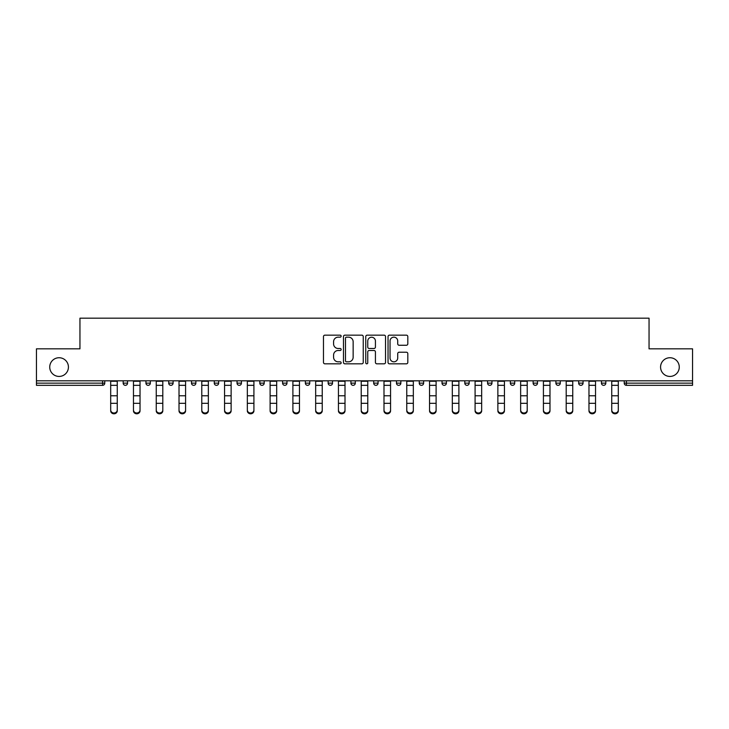<?xml version="1.0" encoding="UTF-8"?>
<svg xmlns="http://www.w3.org/2000/svg" width="729" height="729" viewBox="0 0 729 729"><rect width="100%" height="100%" fill="white"/><g stroke="black" fill="none" stroke-linecap="round" stroke-linejoin="round"><path stroke-width="1.09" d="M68.426 367.088A9.34 9.34 0 0 1 59.076 376.428A9.34 9.34 0 0 1 49.736 367.088A9.34 9.34 0 0 1 59.076 357.739A9.34 9.34 0 0 1 68.426 367.088M679.264 367.088A9.34 9.34 0 0 1 669.924 376.428A9.34 9.34 0 0 1 660.574 367.088A9.34 9.34 0 0 1 669.924 357.739A9.34 9.34 0 0 1 679.264 367.088M341.145 336.169A1.002 1.002 0 0 0 340.142 335.158L324.915 335.158A1.431 1.431 0 0 0 323.476 336.598L323.476 362.386A1.431 1.431 0 0 0 324.915 363.826L340.142 363.826A1.002 1.002 0 0 0 341.145 362.823A1.002 1.002 0 0 0 340.142 361.821L338.165 361.821A4.584 4.584 0 0 1 333.581 357.228L333.581 355.078A4.584 4.584 0 0 1 338.165 350.494L340.142 350.494A1.002 1.002 0 0 0 341.145 349.492A1.002 1.002 0 0 0 340.142 348.489L338.165 348.489A4.584 4.584 0 0 1 333.581 343.906L333.581 341.755A4.584 4.584 0 0 1 338.165 337.172L340.142 337.172A1.002 1.002 0 0 0 341.145 336.169M406.381 345.264A1.431 1.431 0 0 0 407.812 343.833L407.812 336.598A1.431 1.431 0 0 0 406.381 335.158L389.468 335.158A1.431 1.431 0 0 0 388.038 336.598L388.038 362.386A1.431 1.431 0 0 0 389.468 363.826L406.381 363.826A1.431 1.431 0 0 0 407.812 362.386L407.812 353.647A1.431 1.431 0 0 0 406.381 352.216L399.146 352.216A1.431 1.431 0 0 0 397.715 353.647L397.715 357.985A3.836 3.836 0 0 1 393.879 361.821A3.836 3.836 0 0 1 390.042 357.985L390.042 340.999A3.836 3.836 0 0 1 393.879 337.172A3.836 3.836 0 0 1 397.715 340.999L397.715 343.833A1.431 1.431 0 0 0 399.146 345.264L406.381 345.264M36.45 380.811L36.45 348.836L79.953 348.836L79.953 318.181L649.047 318.181L649.047 348.836L692.55 348.836L692.55 380.811L36.45 380.811L36.45 383.144L102.589 383.144L102.589 380.811M363.242 336.598A1.431 1.431 0 0 0 361.812 335.158L344.899 335.158A1.431 1.431 0 0 0 343.468 336.598L343.468 362.386A1.431 1.431 0 0 0 344.899 363.826L361.812 363.826A1.431 1.431 0 0 0 363.242 362.386L363.242 336.598M367.188 335.158L384.101 335.158A1.431 1.431 0 0 1 385.532 336.598L385.532 362.386A1.431 1.431 0 0 1 384.101 363.826L376.857 363.826A1.431 1.431 0 0 1 375.426 362.386L375.426 351.925A1.431 1.431 0 0 0 373.995 350.494L369.193 350.494A1.431 1.431 0 0 0 367.762 351.925L367.762 362.823A1.002 1.002 0 0 1 366.76 363.826A1.002 1.002 0 0 1 365.758 362.823L365.758 336.598A1.431 1.431 0 0 1 367.188 335.158M102.589 385.331A2.187 2.187 0 0 0 104.776 383.144L102.589 383.144L102.589 385.331A2.187 2.187 0 0 0 104.776 383.144L104.776 380.811L104.776 383.144A2.187 2.187 0 0 1 102.589 385.331L36.45 385.331L36.45 383.144M692.55 380.811L692.55 385.331L626.411 385.331A2.187 2.187 0 0 1 624.224 383.144L624.224 380.811M123.174 380.811L123.174 383.144L123.174 380.811M125.361 385.331A2.187 2.187 0 0 1 123.174 383.144A2.187 2.187 0 0 0 125.361 385.331A2.187 2.187 0 0 0 127.548 383.144L127.548 380.811L127.548 383.144A2.187 2.187 0 0 1 125.361 385.331A2.187 2.187 0 0 1 123.174 383.144L127.548 383.144A2.187 2.187 0 0 1 125.361 385.331M145.946 380.811L145.946 383.144L145.946 380.811M150.329 380.811L150.329 383.144L150.329 380.811M168.718 383.144A2.187 2.187 0 0 0 170.914 385.331A2.187 2.187 0 0 0 173.101 383.144A2.187 2.187 0 0 1 170.914 385.331A2.187 2.187 0 0 0 173.101 383.144L173.101 380.811L173.101 383.144L168.718 383.144A2.187 2.187 0 0 0 170.914 385.331A2.187 2.187 0 0 1 168.718 383.144L168.718 380.811M195.873 380.811L195.873 383.144L191.499 383.144A2.187 2.187 0 0 0 193.686 385.331A2.187 2.187 0 0 1 191.499 383.144L191.499 380.811M214.271 380.811L214.271 383.144L214.271 380.811M218.654 380.811L218.654 383.144L218.654 380.811M237.043 380.811L237.043 383.144L237.043 380.811M241.427 380.811L241.427 383.144L241.427 380.811M259.825 380.811L259.825 383.144L259.825 380.811M264.199 380.811L264.199 383.144L264.199 380.811M282.597 380.811L282.597 383.144L282.597 380.811M286.98 380.811L286.98 383.144A2.187 2.187 0 0 1 284.784 385.331A2.187 2.187 0 0 1 282.597 383.144L286.98 383.144A2.187 2.187 0 0 1 284.784 385.331M305.369 380.811L305.369 383.144L305.369 380.811M309.752 380.811L309.752 383.144L309.752 380.811M328.15 383.144A2.187 2.187 0 0 0 330.337 385.331A2.187 2.187 0 0 0 332.524 383.144L332.524 380.811L332.524 383.144L328.15 383.144A2.187 2.187 0 0 0 330.337 385.331A2.187 2.187 0 0 1 328.15 383.144L328.15 380.811M350.922 380.811L350.922 383.144L350.922 380.811M355.305 380.811L355.305 383.144A2.187 2.187 0 0 1 353.109 385.331A2.187 2.187 0 0 1 350.922 383.144A2.187 2.187 0 0 0 353.109 385.331A2.187 2.187 0 0 0 355.305 383.144A2.187 2.187 0 0 1 353.109 385.331A2.187 2.187 0 0 1 350.922 383.144L355.305 383.144M375.891 385.331A2.187 2.187 0 0 0 378.078 383.144L378.078 380.811L378.078 383.144A2.187 2.187 0 0 1 375.891 385.331A2.187 2.187 0 0 1 373.695 383.144L373.695 380.811M396.476 380.811L396.476 383.144L396.476 380.811M400.85 380.811L400.85 383.144A2.187 2.187 0 0 1 398.663 385.331A2.187 2.187 0 0 1 396.476 383.144A2.187 2.187 0 0 0 398.663 385.331A2.187 2.187 0 0 1 396.476 383.144L400.85 383.144A2.187 2.187 0 0 1 398.663 385.331M423.631 380.811L423.631 383.144A2.187 2.187 0 0 1 421.435 385.331A2.187 2.187 0 0 1 419.248 383.144L419.248 380.811M446.403 380.811L446.403 383.144A2.187 2.187 0 0 1 444.216 385.331A2.187 2.187 0 0 1 442.02 383.144L442.02 380.811M469.175 380.811L469.175 383.144A2.187 2.187 0 0 1 466.988 385.331A2.187 2.187 0 0 1 464.801 383.144L464.801 380.811M491.957 380.811L491.957 383.144A2.187 2.187 0 0 1 489.76 385.331A2.187 2.187 0 0 1 487.573 383.144L487.573 380.811M514.729 380.811L514.729 383.144A2.187 2.187 0 0 1 512.542 385.331A2.187 2.187 0 0 1 510.346 383.144L510.346 380.811M537.501 380.811L537.501 383.144A2.187 2.187 0 0 1 535.314 385.331A2.187 2.187 0 0 1 533.127 383.144L533.127 380.811M555.899 380.811L555.899 383.144L555.899 380.811M560.282 380.811L560.282 383.144A2.187 2.187 0 0 1 558.086 385.331A2.187 2.187 0 0 1 555.899 383.144L560.282 383.144A2.187 2.187 0 0 1 558.086 385.331M583.054 380.811L583.054 383.144A2.187 2.187 0 0 1 580.867 385.331A2.187 2.187 0 0 1 578.671 383.144L578.671 380.811M601.452 380.811L601.452 383.144L601.452 380.811M605.826 380.811L605.826 383.144A2.187 2.187 0 0 1 603.639 385.331A2.187 2.187 0 0 1 601.452 383.144L605.826 383.144A2.187 2.187 0 0 1 603.639 385.331A2.187 2.187 0 0 0 605.826 383.144M148.133 385.331A2.187 2.187 0 0 1 145.946 383.144A2.187 2.187 0 0 0 148.133 385.331A2.187 2.187 0 0 0 150.329 383.144A2.187 2.187 0 0 1 148.133 385.331A2.187 2.187 0 0 1 145.946 383.144L150.329 383.144A2.187 2.187 0 0 1 148.133 385.331M195.873 383.144A2.187 2.187 0 0 1 193.686 385.331A2.187 2.187 0 0 0 195.873 383.144A2.187 2.187 0 0 1 193.686 385.331A2.187 2.187 0 0 1 191.499 383.144M216.458 385.331A2.187 2.187 0 0 1 214.271 383.144A2.187 2.187 0 0 0 216.458 385.331A2.187 2.187 0 0 0 218.654 383.144A2.187 2.187 0 0 1 216.458 385.331A2.187 2.187 0 0 1 214.271 383.144L218.654 383.144A2.187 2.187 0 0 1 216.458 385.331M239.24 385.331A2.187 2.187 0 0 1 237.043 383.144A2.187 2.187 0 0 0 239.24 385.331A2.187 2.187 0 0 0 241.427 383.144A2.187 2.187 0 0 1 239.24 385.331A2.187 2.187 0 0 1 237.043 383.144L241.427 383.144M262.012 385.331A2.187 2.187 0 0 1 259.825 383.144A2.187 2.187 0 0 0 262.012 385.331A2.187 2.187 0 0 0 264.199 383.144A2.187 2.187 0 0 1 262.012 385.331A2.187 2.187 0 0 1 259.825 383.144L264.199 383.144A2.187 2.187 0 0 1 262.012 385.331M307.565 385.331A2.187 2.187 0 0 1 305.369 383.144L309.752 383.144A2.187 2.187 0 0 1 307.565 385.331A2.187 2.187 0 0 0 309.752 383.144M626.411 380.811L626.411 385.331A2.187 2.187 0 0 1 624.224 383.144L692.55 383.144M346.475 337.172A1.002 1.002 0 0 0 345.473 338.174L345.473 360.809A1.002 1.002 0 0 0 346.475 361.821L348.553 361.821A4.584 4.584 0 0 0 353.146 357.228L353.146 341.755A4.584 4.584 0 0 0 348.553 337.172L346.475 337.172M375.426 341.072A3.836 3.836 0 0 0 371.59 337.245A3.836 3.836 0 0 0 367.762 341.072L367.762 347.059A1.431 1.431 0 0 0 369.193 348.489L373.995 348.489A1.431 1.431 0 0 0 375.426 347.059L375.426 341.072M110.69 404.121L110.69 410.026A3.28 2.98 0 0 0 113.97 413.006A3.28 2.98 0 0 0 117.26 410.026L117.26 410.819A3.28 2.98 180 0 1 113.97 413.799A3.28 2.98 180 0 1 110.69 410.819M117.26 410.026L117.26 380.811M110.69 410.026L110.69 380.811M133.462 404.121L133.462 410.026A3.28 2.98 0 0 0 136.751 413.006A3.28 2.98 0 0 0 140.032 410.026L140.032 410.819A3.28 2.98 180 0 1 136.751 413.799A3.28 2.98 180 0 1 133.462 410.819M156.243 404.121L156.243 410.026A3.28 2.98 0 0 0 162.804 410.026L162.804 410.819A3.28 2.98 180 0 1 156.243 410.819M179.015 404.121L179.015 410.026A3.28 2.98 0 0 0 182.296 413.006A3.28 2.98 0 0 0 185.585 410.026L185.585 410.819A3.28 2.98 180 0 1 182.296 413.799A3.28 2.98 180 0 1 179.015 410.819M201.787 404.121L201.787 410.026A3.28 2.98 0 0 0 205.077 413.006A3.28 2.98 0 0 0 208.357 410.026L208.357 410.819A3.28 2.98 180 0 1 205.077 413.799A3.28 2.98 180 0 1 201.787 410.819M224.568 404.121L224.568 410.026A3.28 2.98 0 0 0 231.129 410.026L231.129 410.819A3.28 2.98 180 0 1 224.568 410.819M140.032 410.026L140.032 380.811M133.462 410.026L133.462 380.811M162.804 410.026L162.804 380.811M156.243 410.026L156.243 380.811M185.585 410.026L185.585 380.811M179.015 410.026L179.015 380.811M208.357 410.026L208.357 380.811M201.787 410.026L201.787 380.811M231.129 410.026L231.129 380.811M224.568 410.026L224.568 380.811M247.341 404.121L247.341 410.026A3.28 2.98 0 0 0 250.621 413.006A3.28 2.98 0 0 0 253.911 410.026L253.911 410.819A3.28 2.98 180 0 1 250.621 413.799A3.28 2.98 180 0 1 247.341 410.819M253.911 410.026L253.911 380.811M247.341 410.026L247.341 380.811M270.113 404.121L270.113 410.026A3.28 2.98 0 0 0 273.402 413.006A3.28 2.98 0 0 0 276.683 410.026L276.683 410.819A3.28 2.98 180 0 1 273.402 413.799A3.28 2.98 180 0 1 270.113 410.819M276.683 410.026L276.683 380.811M270.113 410.026L270.113 380.811M292.894 404.121L292.894 410.026A3.28 2.98 0 0 0 299.455 410.026L299.455 410.819A3.28 2.98 180 0 1 292.894 410.819M299.455 410.026L299.455 380.811M292.894 410.026L292.894 380.811M315.666 404.121L315.666 410.026A3.28 2.98 0 0 0 318.947 413.006A3.28 2.98 0 0 0 322.236 410.026L322.236 410.819A3.28 2.98 180 0 1 318.947 413.799A3.28 2.98 180 0 1 315.666 410.819M322.236 410.026L322.236 380.811M315.666 410.026L315.666 380.811M338.438 404.121L338.438 410.026A3.28 2.98 0 0 0 341.728 413.006A3.28 2.98 0 0 0 345.008 410.026L345.008 410.819A3.28 2.98 180 0 1 341.728 413.799A3.28 2.98 180 0 1 338.438 410.819M345.008 410.026L345.008 380.811M338.438 410.026L338.438 380.811M361.219 404.121L361.219 410.026A3.28 2.98 0 0 0 367.781 410.026L367.781 410.819A3.28 2.98 180 0 1 361.219 410.819M367.781 410.026L367.781 380.811M361.219 410.026L361.219 380.811M383.992 404.121L383.992 410.026A3.28 2.98 0 0 0 387.272 413.006A3.28 2.98 0 0 0 390.562 410.026L390.562 410.819A3.28 2.98 180 0 1 387.272 413.799A3.28 2.98 180 0 1 383.992 410.819M390.562 410.026L390.562 380.811M383.992 410.026L383.992 380.811M406.764 404.121L406.764 410.026A3.28 2.98 0 0 0 410.053 413.006A3.28 2.98 0 0 0 413.334 410.026L413.334 410.819A3.28 2.98 180 0 1 410.053 413.799A3.28 2.98 180 0 1 406.764 410.819M413.334 410.026L413.334 380.811M406.764 410.026L406.764 380.811M429.545 404.121L429.545 410.026A3.28 2.98 0 0 0 436.106 410.026L436.106 410.819A3.28 2.98 180 0 1 429.545 410.819M436.106 410.026L436.106 380.811M429.545 410.026L429.545 380.811M452.317 404.121L452.317 410.026A3.28 2.98 0 0 0 455.598 413.006A3.28 2.98 0 0 0 458.887 410.026L458.887 410.819A3.28 2.98 180 0 1 455.598 413.799A3.28 2.98 180 0 1 452.317 410.819M458.887 410.026L458.887 380.811M452.317 410.026L452.317 380.811M475.089 404.121L475.089 410.026A3.28 2.98 0 0 0 478.379 413.006A3.28 2.98 0 0 0 481.659 410.026L481.659 410.819A3.28 2.98 180 0 1 478.379 413.799A3.28 2.98 180 0 1 475.089 410.819M481.659 410.026L481.659 380.811M475.089 410.026L475.089 380.811M497.871 404.121L497.871 410.026A3.28 2.98 0 0 0 504.432 410.026L504.432 410.819A3.28 2.98 180 0 1 497.871 410.819M504.432 410.026L504.432 380.811M497.871 410.026L497.871 380.811M520.643 404.121L520.643 410.026A3.28 2.98 0 0 0 523.923 413.006A3.28 2.98 0 0 0 527.213 410.026L527.213 410.819A3.28 2.98 180 0 1 523.923 413.799A3.28 2.98 180 0 1 520.643 410.819M527.213 410.026L527.213 380.811M520.643 410.026L520.643 380.811M543.415 404.121L543.415 410.026A3.28 2.98 0 0 0 546.704 413.006A3.28 2.98 0 0 0 549.985 410.026L549.985 410.819A3.28 2.98 180 0 1 546.704 413.799A3.28 2.98 180 0 1 543.415 410.819M549.985 410.026L549.985 380.811M543.415 410.026L543.415 380.811M566.196 404.121L566.196 410.026A3.28 2.98 0 0 0 572.757 410.026L572.757 410.819A3.28 2.98 180 0 1 566.196 410.819M572.757 410.026L572.757 380.811M566.196 410.026L566.196 380.811M588.968 404.121L588.968 410.026A3.28 2.98 0 0 0 592.249 413.006A3.28 2.98 0 0 0 595.538 410.026L595.538 410.819A3.28 2.98 180 0 1 592.249 413.799A3.28 2.98 180 0 1 588.968 410.819M595.538 410.026L595.538 380.811M588.968 410.026L588.968 380.811M611.74 404.121L611.74 410.026A3.28 2.98 0 0 0 615.03 413.006A3.28 2.98 0 0 0 618.31 410.026L618.31 410.819A3.28 2.98 180 0 1 615.03 413.799A3.28 2.98 180 0 1 611.74 410.819M618.31 410.026L618.31 380.811M611.74 410.026L611.74 380.811M330.337 385.331A2.187 2.187 0 0 0 332.524 383.144M378.078 383.144L373.695 383.144M421.435 385.331A2.187 2.187 0 0 0 423.631 383.144L419.248 383.144M444.216 385.331A2.187 2.187 0 0 0 446.403 383.144L442.02 383.144M466.988 385.331A2.187 2.187 0 0 0 469.175 383.144L464.801 383.144M489.76 385.331A2.187 2.187 0 0 0 491.957 383.144L487.573 383.144M512.542 385.331A2.187 2.187 0 0 0 514.729 383.144L510.346 383.144M535.314 385.331A2.187 2.187 0 0 0 537.501 383.144L533.127 383.144M580.867 385.331A2.187 2.187 0 0 0 583.054 383.144L578.671 383.144M626.411 385.331A2.187 2.187 0 0 1 624.224 383.144M110.69 395.783L117.26 395.783M110.69 403.319L117.26 403.319M110.69 385.331L117.26 385.331M110.69 381.249L117.26 381.249M133.462 395.783L140.032 395.783M133.462 403.319L140.032 403.319M133.462 385.331L140.032 385.331M133.462 381.249L140.032 381.249M156.243 395.783L162.804 395.783M156.243 403.319L162.804 403.319M156.243 385.331L162.804 385.331M156.243 381.249L162.804 381.249M179.015 395.783L185.585 395.783M179.015 403.319L185.585 403.319M179.015 385.331L185.585 385.331M179.015 381.249L185.585 381.249M201.787 395.783L208.357 395.783M201.787 403.319L208.357 403.319M201.787 385.331L208.357 385.331M201.787 381.249L208.357 381.249M224.568 395.783L231.129 395.783M224.568 403.319L231.129 403.319M224.568 385.331L231.129 385.331M224.568 381.249L231.129 381.249M247.341 395.783L253.911 395.783M247.341 403.319L253.911 403.319M247.341 385.331L253.911 385.331M247.341 381.249L253.911 381.249M270.113 395.783L276.683 395.783M270.113 403.319L276.683 403.319M270.113 385.331L276.683 385.331M270.113 381.249L276.683 381.249M292.894 395.783L299.455 395.783M292.894 403.319L299.455 403.319M292.894 385.331L299.455 385.331M292.894 381.249L299.455 381.249M315.666 395.783L322.236 395.783M315.666 403.319L322.236 403.319M315.666 385.331L322.236 385.331M315.666 381.249L322.236 381.249M338.438 395.783L345.008 395.783M338.438 403.319L345.008 403.319M338.438 385.331L345.008 385.331M338.438 381.249L345.008 381.249M361.219 395.783L367.781 395.783M361.219 403.319L367.781 403.319M361.219 385.331L367.781 385.331M361.219 381.249L367.781 381.249M383.992 395.783L390.562 395.783M383.992 403.319L390.562 403.319M383.992 385.331L390.562 385.331M383.992 381.249L390.562 381.249M406.764 395.783L413.334 395.783M406.764 403.319L413.334 403.319M406.764 385.331L413.334 385.331M406.764 381.249L413.334 381.249M429.545 395.783L436.106 395.783M429.545 403.319L436.106 403.319M429.545 385.331L436.106 385.331M429.545 381.249L436.106 381.249M452.317 395.783L458.887 395.783M452.317 403.319L458.887 403.319M452.317 385.331L458.887 385.331M452.317 381.249L458.887 381.249M475.089 395.783L481.659 395.783M475.089 403.319L481.659 403.319M475.089 385.331L481.659 385.331M475.089 381.249L481.659 381.249M497.871 395.783L504.432 395.783M497.871 403.319L504.432 403.319M497.871 385.331L504.432 385.331M497.871 381.249L504.432 381.249M520.643 395.783L527.213 395.783M520.643 403.319L527.213 403.319M520.643 385.331L527.213 385.331M520.643 381.249L527.213 381.249M543.415 395.783L549.985 395.783M543.415 403.319L549.985 403.319M543.415 385.331L549.985 385.331M543.415 381.249L549.985 381.249M566.196 395.783L572.757 395.783M566.196 403.319L572.757 403.319M566.196 385.331L572.757 385.331M566.196 381.249L572.757 381.249M588.968 395.783L595.538 395.783M588.968 403.319L595.538 403.319M588.968 385.331L595.538 385.331M588.968 381.249L595.538 381.249M611.74 395.783L618.31 395.783M611.74 403.319L618.31 403.319M611.74 385.331L618.31 385.331M611.74 381.249L618.31 381.249"/></g></svg>
